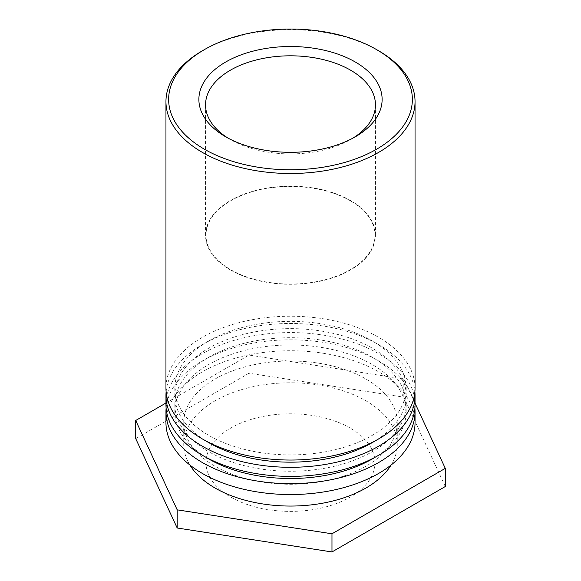 <?xml version="1.0" encoding="UTF-8"?>
<svg xmlns="http://www.w3.org/2000/svg" width="581" height="581" viewBox="0 0 581 581"><rect width="100%" height="100%" fill="white"/><g stroke="black" fill="none" stroke-linecap="round" stroke-linejoin="round"><path stroke-width="0.44" stroke-dasharray="2.9 2.18" d="M378.565 50.75A124.545 71.906 0 0 0 202.435 50.75M415.045 388.137A124.545 71.906 0 0 0 338.157 321.707A124.545 71.906 0 0 0 202.435 337.292A124.545 71.906 0 0 0 165.955 388.137M352.841 138.184A84.957 49.051 180 0 1 350.575 139.542A84.957 49.051 180 0 1 230.425 139.542L230.425 139.542A84.957 49.051 180 0 1 228.159 138.184M230.425 269.925A84.957 49.051 0 0 0 323.014 280.558A84.957 49.051 0 0 0 375.457 235.24A84.957 49.051 0 0 0 290.5 186.189A84.957 49.051 0 0 0 205.543 235.24A84.957 49.051 0 0 0 230.425 269.925M350.256 200.735A84.514 48.789 0 0 0 258.16 190.161A84.514 48.789 0 0 0 205.986 235.24A84.514 48.789 0 0 0 290.5 284.029A84.514 48.789 0 0 0 375.014 235.24A84.514 48.789 0 0 0 350.256 200.735M230.425 139.542L225.711 136.818L230.425 139.542M350.256 428.088A84.514 48.789 0 0 0 258.16 417.507A84.514 48.789 0 0 0 205.986 462.585A84.514 48.789 0 0 0 290.5 511.382A84.514 48.789 0 0 0 375.014 462.585A84.514 48.789 0 0 0 350.256 428.088M208.724 340.924A115.648 66.764 180 0 1 334.758 326.449A115.648 66.764 180 0 1 406.148 388.137A115.648 66.764 180 0 1 290.5 454.901A115.648 66.764 180 0 1 174.852 388.137A115.648 66.764 180 0 1 208.724 340.924M205.696 440.797A115.648 66.764 180 0 1 174.852 395.4A115.648 66.764 180 0 1 208.724 348.186A115.648 66.764 180 0 1 334.758 333.712A115.648 66.764 180 0 1 406.148 395.4A115.648 66.764 180 0 1 375.304 440.797M166.115 391.768A124.545 71.906 180 0 1 202.435 344.555A124.545 71.906 180 0 1 335.237 328.294A124.545 71.906 180 0 1 414.885 391.768M415.045 404.478A124.545 71.906 0 0 0 338.157 338.048A124.545 71.906 0 0 0 202.435 353.633A124.545 71.906 0 0 0 165.955 404.478M208.724 357.264A115.648 66.764 180 0 1 334.758 342.79A115.648 66.764 180 0 1 406.148 404.478A115.648 66.764 180 0 1 290.5 471.249A115.648 66.764 180 0 1 174.852 404.478A115.648 66.764 180 0 1 208.724 357.264M205.696 457.138A115.648 66.764 180 0 1 174.852 411.74A115.648 66.764 180 0 1 208.724 364.527A115.648 66.764 180 0 1 334.758 350.06A115.648 66.764 180 0 1 406.148 411.74A115.648 66.764 180 0 1 375.304 457.138M166.115 408.109A124.545 71.906 180 0 1 202.435 360.895A124.545 71.906 180 0 1 335.237 344.635A124.545 71.906 180 0 1 414.885 408.109M415.045 422.634A124.545 71.906 0 0 0 338.157 356.204A124.545 71.906 0 0 0 202.435 371.796A124.545 71.906 0 0 0 165.955 422.634M215.014 379.059A106.751 61.63 180 0 1 331.352 365.696A106.751 61.63 180 0 1 397.251 422.634A106.751 61.63 180 0 1 290.5 484.271A106.751 61.63 180 0 1 183.749 422.634A106.751 61.63 180 0 1 215.014 379.059M189.878 465.003A106.751 61.63 180 0 1 183.749 444.429A106.751 61.63 180 0 1 215.014 400.846A106.751 61.63 180 0 1 331.352 387.491A106.751 61.63 180 0 1 397.251 444.429A106.751 61.63 180 0 1 391.122 465.003M165.955 403.025L249.024 355.064L403.81 379.008L415.045 403.214M445.286 486.529L403.81 397.164L249.024 373.22L249.024 355.064M249.024 373.22L135.714 438.64M403.81 397.164L403.81 379.008M375.457 235.24L375.457 104.863M205.543 235.24L205.543 104.863M350.575 139.542L355.289 136.818M375.014 462.585L375.014 235.24M205.986 462.585L205.986 235.24M174.852 388.137L174.852 395.4M406.148 388.137L406.148 395.4M174.852 404.478L174.852 411.74M406.148 404.478L406.148 411.74M183.749 422.634L183.749 444.429M397.251 422.634L397.251 444.429"/><path stroke-width="0.87" d="M204.323 149.164A121.872 70.366 180 0 1 204.323 49.661A121.872 70.366 180 0 1 376.677 49.661A121.872 70.366 180 0 1 376.677 149.164A121.872 70.366 180 0 1 204.323 149.164M204.323 49.661L202.435 50.75A124.545 71.906 0 0 0 165.955 101.595A124.545 71.906 0 0 0 202.435 152.433A124.545 71.906 0 0 0 338.157 168.025A124.545 71.906 0 0 0 415.045 101.595A124.545 71.906 0 0 0 378.565 50.75L376.677 49.661M225.711 136.818A91.624 52.9 0 0 0 355.289 136.818A91.624 52.9 0 0 0 355.289 62.007A91.624 52.9 0 0 0 225.711 62.007A91.624 52.9 0 0 0 225.711 136.818L225.711 136.818M165.955 101.595L165.955 388.137A124.545 71.906 0 0 0 290.5 460.043A124.545 71.906 0 0 0 415.045 388.137L415.045 101.595M228.159 138.184A84.957 49.051 180 0 1 205.543 104.863A84.957 49.051 180 0 1 257.986 59.545A84.957 49.051 180 0 1 350.575 70.178A84.957 49.051 180 0 1 375.457 104.863A84.957 49.051 180 0 1 352.841 138.184M375.304 440.797A115.648 66.764 180 0 1 205.696 440.797M414.885 391.768A124.545 71.906 180 0 1 415.045 395.4A124.545 71.906 180 0 1 290.5 467.306A124.545 71.906 180 0 1 165.955 395.4A124.545 71.906 180 0 1 166.115 391.768M165.955 395.4L165.955 404.478A124.545 71.906 0 0 0 290.5 476.384A124.545 71.906 0 0 0 415.045 404.478L415.045 395.4M375.304 457.138A115.648 66.764 180 0 1 205.696 457.138M414.885 408.109A124.545 71.906 180 0 1 415.045 411.74A124.545 71.906 180 0 1 290.5 483.646A124.545 71.906 180 0 1 165.955 411.74A124.545 71.906 180 0 1 166.115 408.109M165.955 411.74L165.955 422.634A124.545 71.906 0 0 0 290.5 494.54A124.545 71.906 0 0 0 415.045 422.634L415.045 411.74M391.122 465.003A106.751 61.63 180 0 1 290.5 506.058A106.751 61.63 180 0 1 189.878 465.003M415.045 403.214L445.286 468.373L331.976 533.794L177.19 509.849L135.714 420.484L165.955 403.025M135.714 420.484L135.714 438.64L177.19 528.006L331.976 551.95L331.976 533.794M331.976 551.95L445.286 486.529L445.286 468.373M177.19 528.006L177.19 509.849"/></g></svg>
